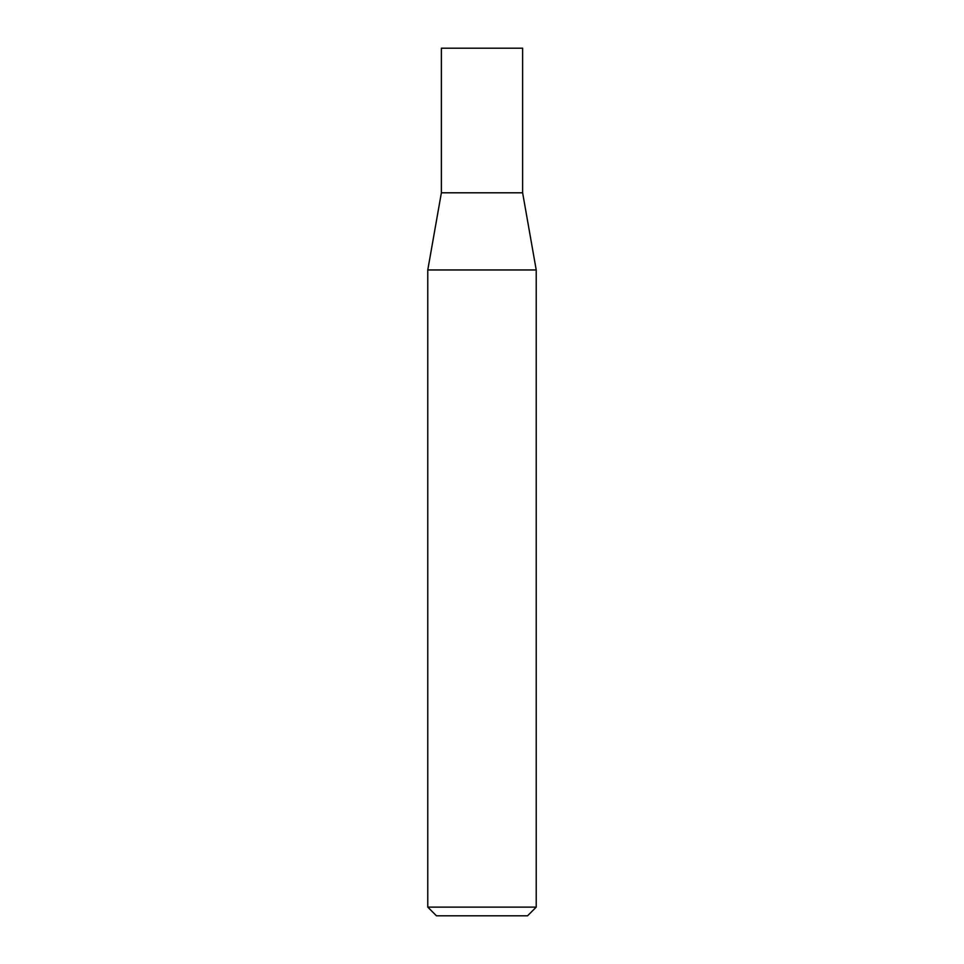<?xml version="1.0" encoding="UTF-8"?>
<svg xmlns="http://www.w3.org/2000/svg" width="964" height="964" viewBox="0 0 964 964"><rect width="100%" height="100%" fill="white"/><g stroke="black" fill="none" stroke-linecap="round" stroke-linejoin="round"><path stroke-width="1.45" d="M441.379 192.8L522.621 192.8L522.621 48.2L441.379 48.2L441.379 192.8L427.775 269.956L536.225 269.956L522.621 192.8M536.225 907.124L527.549 915.8L436.451 915.8L427.775 907.124L536.225 907.124L536.225 269.956M427.775 907.124L427.775 269.956"/></g></svg>
